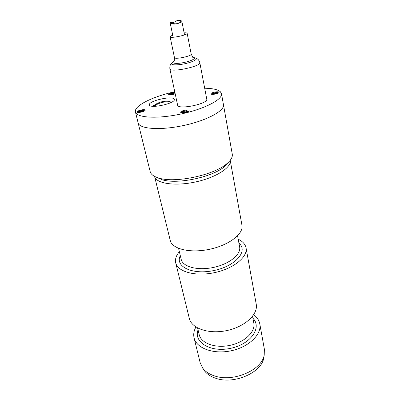 <?xml version="1.0" encoding="UTF-8"?>
<svg xmlns="http://www.w3.org/2000/svg" width="400" height="400" viewBox="0 0 400 400"><rect width="100%" height="100%" fill="white"/><g stroke="black" fill="none" stroke-linecap="round" stroke-linejoin="round"><path stroke-width="0.6" d="M221.495 93.71L223.455 104.7C224.92 110.725 206.72 120.635 183.295 125.575C159.89 130.59 139.23 128.94 138.125 122.84C139.23 128.94 159.89 130.59 183.295 125.575C206.72 120.635 224.92 110.725 223.455 104.7L232.265 154.135C232.765 157.06 230.93 160.27 226.765 163.76C214 175.12 175.4 183.325 159.12 178.14C153.895 176.645 150.91 174.46 150.175 171.58L135.44 112C136.465 117.785 157.225 119.105 180.845 114.045C204.48 109.06 222.91 99.415 221.495 93.71L220.37 91.76C217.8 89.525 212.57 88.35 204.68 88.24M228.64 162.075L224.565 166.555C212.73 177.09 177.365 184.61 162.265 179.795L156.72 177.365M174.755 91.755C152.91 96.45 133.695 105.855 135.44 112M174.17 99.07C172.275 95.4 147.96 101.08 149.395 104.875C149.65 109.105 175.915 103.325 174.315 99.395L174.17 99.07M189.06 110.36C188.33 109.04 180.175 110.905 180.68 112.275C180.785 113.825 189.65 111.96 189.12 110.5L189.06 110.36M145.12 110.08C144.73 108.785 136.645 110.71 137.15 111.975C137.28 113.365 145.665 111.43 145.14 110.135L145.12 110.08M218.825 92.14C217.955 91.065 210.56 92.69 210.985 93.86C211.025 95.225 219.365 93.6 218.925 92.315L218.825 92.14M174.9 92.435C171.505 92.67 169.42 93.345 168.64 94.465C169.805 95.165 171.985 94.93 175.18 93.755M173.94 93.42L170.935 94.045L170.975 94.485L172.505 94.395L173.99 93.86L173.94 93.42M172.6 94.36L172.415 93.515M171.03 94.48L170.935 94.045M186.61 111.09L184.88 111.165L183.24 111.785L183.32 112.335L185.055 112.26L186.705 111.635L186.61 111.09M185.105 112.24L184.88 111.165M183.355 112.33L183.24 111.785M139.6 111.95L142.8 111.29L142.84 110.77L139.645 111.43L139.6 111.95M141.49 111.765L141.265 110.845M139.77 111.945L139.645 111.43M214.845 92.935L213.345 93.49L213.505 93.95L216.675 93.295L216.505 92.835L214.845 92.935L215.015 93.865M216.595 93.325L216.505 92.835M155.585 105.215L153.99 105.38L154.355 106.06C159.255 102.575 164.63 101.27 170.48 102.14L170.05 101.48L168.885 101.935M153.99 105.38C158.87 101.91 164.225 100.61 170.05 101.48M153.995 105.075L152.315 106.235M230.21 160.315L230.22 160.355C231.815 167.365 215.955 177.665 195.295 182.01C174.645 186.445 155.97 183.485 154.58 176.435L154.57 176.395M154.58 176.435L170.255 240.495C172.03 249 190.09 253.48 209.59 249.28C229.11 245.185 243.79 233.745 241.955 225.255L230.22 160.355M179.365 251.73C176.14 255.505 174.925 259.21 175.72 262.835C177.615 271.795 195.455 276.755 214.555 272.635C233.68 268.63 247.96 256.845 246.05 247.885C245.3 244.25 242.685 241.36 238.2 239.225M175.72 262.835L189.32 318.42C191.495 328.42 208.75 334.47 226.865 330.555C245.01 326.765 258.31 314.215 256.23 304.195L246.05 247.885M195.935 327C193.875 330.675 193.26 334.305 194.085 337.9C196.35 348.225 213.395 354.62 231.165 350.775C248.965 347.06 261.93 334.285 259.8 323.93C259.095 320.31 257.055 317.245 253.68 314.725M194.085 337.9L200.18 362.81L202.72 368.135C205.365 371.66 209.38 374.28 214.775 375.995C233.395 382.465 261.91 370.035 264.215 355.065L264.365 349.165L259.8 323.93M264.03 356.225L263.725 358.14C261.48 372.675 234.035 384.66 216.07 378.38C210.865 376.71 206.98 374.17 204.415 370.75L203.36 369.12M171.345 23.355L171.145 22.375L172.13 23.06C174.255 24.085 176.605 24.05 179.18 22.96M179.28 22.925L180.89 21.89C180.515 20.6 179.205 20.175 176.965 20.61C174.07 22.57 172.145 23.17 171.185 22.41M177.985 20.29L177.97 20.295C180.28 20.03 181.595 20.53 181.945 21.795C182.29 21.91 174.43 25.63 171.29 23.32L170.145 22.735L173.145 37.275M172.72 35.225C170.96 35.88 170.095 36.415 170.125 36.835C170.03 38.7 187.945 34.965 187.135 33.285C187.005 32.89 186 32.74 184.125 32.845M169.85 68.79L177.595 105.06C177.79 110.18 208.53 103.85 206.74 99.055L199.795 62.575C201.435 66.425 169.815 72.98 169.85 68.79C169.665 65.15 170.525 64.625 171.47 63.47M173.645 94.325C175.515 93.555 175.54 93.145 173.715 93.105C169.715 93.93 168.99 94.485 171.535 94.78M186.33 110.69C182.1 111.51 181.19 112.195 183.6 112.74C187.85 111.91 188.76 111.225 186.33 110.69M142.675 110.395C138.68 111.175 137.705 111.82 139.76 112.335C143.775 111.545 144.75 110.9 142.675 110.395M215.49 94.045C218.24 93.16 218.465 92.645 216.17 92.505C211.685 93.51 211.225 94.07 214.79 94.18M178.565 248.37L181.19 259.35C182.75 266.815 197.62 270.86 213.45 267.445C229.305 264.125 241.245 254.38 239.63 246.93L237.565 235.825M180.31 255.665C174.7 266.55 192.37 275.23 214.1 270.5C235.88 265.98 248.49 250.865 238.94 243.205M197.605 327.985L199.205 334.67C201.065 343.285 215.27 348.545 230.01 345.355C244.775 342.275 255.615 331.69 253.81 323.065L252.555 316.305M198.065 329.9C193.325 342.12 210.425 352.755 230.645 348.325C250.915 344.15 262.215 327.475 252.915 318.24M170.125 36.835L174.455 57.59C174.43 59.77 192.07 56.105 191.205 54.11L187.135 33.285M174.86 60.73C169.76 63.165 175.395 64.32 184.165 62.47C192.945 60.675 197.69 57.365 192.055 57.16M172.92 62.195C168.34 64.78 174.955 65.81 184.435 63.815C193.93 61.875 199.625 58.285 194.405 57.735M224.565 166.555L226.765 163.76M162.265 179.795L159.12 178.14M175.05 93.145L173.88 93.07C171 93.525 169.475 94.11 169.305 94.835M188.665 111.215L186.525 110.65C183.435 111.035 181.725 111.735 181.385 112.75M144.7 110.805L142.885 110.355C139.81 110.545 137.57 111.975 137.855 112.385M218.45 92.96C218.42 92.665 217.715 92.5 216.325 92.47C212.775 93.19 211.22 93.795 211.655 94.285M263.725 358.14L264.215 355.065M204.415 370.75L202.72 368.135M180.89 21.89L180.99 22.405M181.945 21.795L184.53 34.9M170.265 22.695L171.155 22.42M174.455 57.59L174.225 60.78M191.205 54.11L192.655 56.955M196.235 58.325C197.555 59.015 198.55 59.155 199.795 62.575"/></g></svg>
